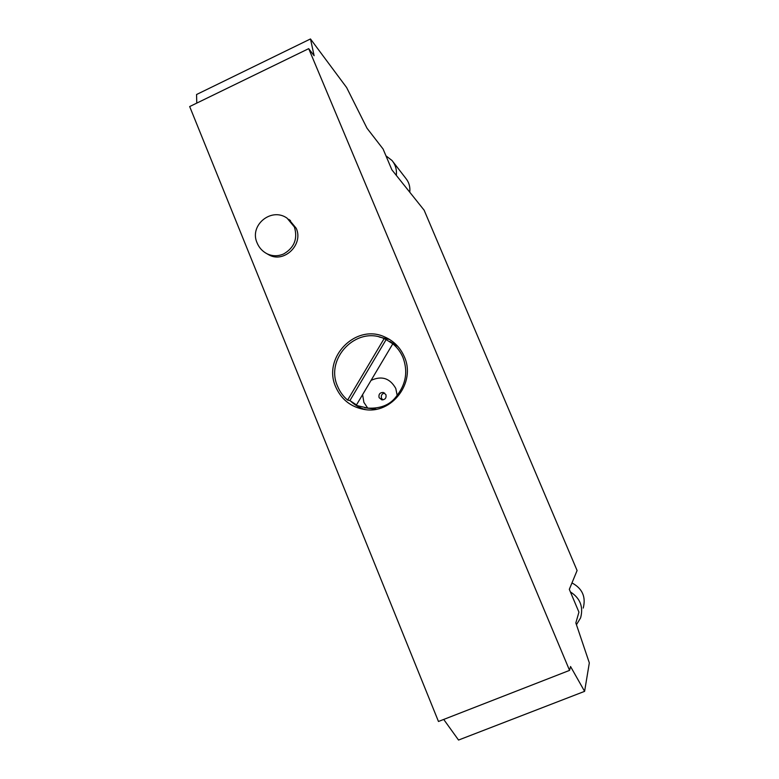 <?xml version="1.0" encoding="UTF-8"?>
<svg xmlns="http://www.w3.org/2000/svg" width="779" height="779" viewBox="0 0 779 779"><rect width="100%" height="100%" fill="white"/><g stroke="black" fill="none" stroke-linecap="round" stroke-linejoin="round"><path stroke-width="1.17" d="M335.739 386.929C341.377 399.578 350.959 407.096 364.475 409.491C391.779 414.535 416.21 382.401 404.33 356.772C400.348 347.619 393.872 341.046 384.904 337.044C355.915 323.061 322.165 357.59 335.739 386.929M350.793 401.302C355.058 405.265 359.995 408.04 365.594 409.627M267.265 253.925L268.813 254.811C283.955 263.623 303.8 244.499 296.215 228.286L288.941 219.503L290.499 220.613L288.658 219.298M570.394 591.913C580.17 598.194 583.578 606.851 580.598 617.874L576.45 624.719M571.971 582.926C582.332 588.476 586.09 596.86 583.228 608.068M584.601 691.353L589.323 662.88L575.837 622.898L578.943 612.148L569.313 589.362L577.093 570.53L424.136 210.194L391.876 169.822L383.073 148.993L367.026 128.253L346.645 87.569L310.48 38.95L314.122 55.708L308.708 48.649L189.677 106.557L438.47 721.481L569.566 670.378L570.549 666.512L584.601 691.353L458.539 740.05L443.718 719.436M396.316 175.382C396.93 169.715 395.489 164.749 391.993 160.484L385.965 155.839M409.773 192.218C410.348 186.892 408.985 182.208 405.684 178.187L393.054 161.857M310.48 38.95L196.561 94.512L196.775 103.11M308.708 48.649L569.566 670.378M389.724 339.547L379.159 336.976M371.067 380.376C381.739 375.507 389.987 378.204 395.79 388.468L397.144 395.304C390.863 404.554 381.058 408.819 367.717 408.108L363.89 402.373L362.595 394.632L392.801 343.812C397.3 347.541 400.698 352.127 402.996 357.58C408.021 371.184 406.063 383.755 397.144 395.304M379.091 397.631L381.798 399.851C385.157 399.734 386.53 398.011 385.917 394.651L383.307 392.46C379.899 392.499 378.497 394.223 379.091 397.631M384.641 393.044C381.885 393.716 380.834 395.44 381.506 398.235L382.849 399.89M397.903 346.47L389.88 341.455M384.135 338.612C356.519 325.661 324.726 358.506 337.609 386.335C339.848 391.759 343.188 396.345 347.629 400.094L384.135 338.612L386.121 339.615L349.907 400.591L356.48 404.914M392.801 343.812L386.121 339.615M367.717 408.108L356.207 405.372L362.595 394.632M364.796 407.807L376.296 409.218M349.907 400.591L347.629 400.094M294.404 227.001L287.091 218.178C271.433 206.873 249.046 225.248 257.07 242.844C259.047 247.634 262.309 251.247 266.856 253.681C272.329 256.34 277.937 256.427 283.683 253.935C294.316 247.703 297.89 238.725 294.404 227.001M265.24 252.747L268.813 254.811M389.344 339.323L384.904 337.044"/></g></svg>
